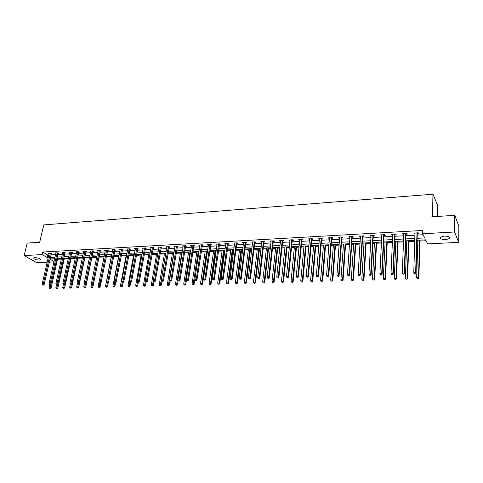 <?xml version="1.0" encoding="UTF-8"?>
<svg xmlns="http://www.w3.org/2000/svg" width="483" height="483" viewBox="0 0 483 483"><rect width="100%" height="100%" fill="white"/><g stroke="black" fill="none" stroke-linecap="round" stroke-linejoin="round"><path stroke-width="0.72" d="M34.854 257.608C38.386 257.868 40.24 258.598 40.409 259.788L39.244 260.108C35.73 259.848 33.882 259.123 33.707 257.928L34.854 257.608M444.257 236.078C448.49 236.175 450.259 236.996 449.552 238.536L445.797 239.634C441.589 239.538 439.832 238.717 440.532 237.171L444.257 236.078M437.356 216.45L437.592 205.341L432.973 194.208L43.772 224.903L39.672 242.267L27.175 243.082L24.15 255.567L42.13 254.583L47.28 257.584L48.258 257.536M432.973 194.208L432.43 216.77L454.769 215.321L458.85 226.104L458.693 242.375L427.618 243.873L425.626 239.84L417.04 240.28M57.525 259.274L61.359 259.081M64.239 258.936L68.278 258.731M71.031 258.598L75.276 258.381M77.89 258.248L82.352 258.025M84.833 257.904L89.512 257.668M91.848 257.548L96.751 257.3M98.937 257.191L104.056 256.932M106.169 256.829L111.307 256.57M113.577 256.455L118.637 256.201M121.07 256.081L126.057 255.827M128.653 255.7L133.556 255.453M136.327 255.314L141.139 255.072M144.085 254.921L148.812 254.686M151.94 254.529L156.577 254.293M159.885 254.124L164.431 253.901M167.927 253.72L172.377 253.497M176.066 253.315L180.419 253.092M184.301 252.899L188.557 252.687M192.639 252.482L196.792 252.271M201.079 252.054L205.124 251.854M209.622 251.625L213.558 251.426M215.666 251.323L216.118 251.299M218.274 251.19L222.102 250.997M224.209 250.894L224.873 250.858M227.028 250.749L230.741 250.562M232.854 250.46L233.742 250.411M235.897 250.303L239.496 250.122M241.609 250.019L242.714 249.959M244.875 249.85L248.353 249.675M250.472 249.572L251.806 249.506M253.973 249.397L257.324 249.228M259.443 249.119L261.013 249.041M263.181 248.932L266.405 248.769M268.53 248.66L270.341 248.57M272.515 248.461L275.606 248.304M277.731 248.202L279.79 248.099M281.963 247.984L284.922 247.839M287.053 247.731L289.359 247.616M291.539 247.507L294.358 247.362M296.49 247.254L299.055 247.127M301.235 247.018L303.916 246.885M306.047 246.777L308.885 246.632M311.064 246.523L313.594 246.396M315.731 246.288L318.84 246.131M321.026 246.022L323.405 245.901M325.542 245.793L328.929 245.624M331.121 245.515L333.342 245.4M335.486 245.298L339.157 245.11M341.348 245.002L343.413 244.899M345.556 244.79L349.523 244.591M351.715 244.476L353.616 244.386M355.766 244.277L360.034 244.06M362.226 243.951L363.959 243.861M366.108 243.758L370.684 243.523M372.882 243.414L374.44 243.335M376.589 243.227L381.485 242.979M383.683 242.871L385.066 242.804M387.215 242.695L392.444 242.43M394.635 242.321L395.837 242.261M397.992 242.152L403.546 241.874M405.744 241.76L406.758 241.711M408.908 241.603L414.812 241.307M417.01 241.192L417.831 241.156M419.981 241.047L426.066 240.739M53.951 261.925L49.236 262.148M47.171 262.251L36.913 262.746L24.15 255.567M54.12 258.737L54.603 259.021M417.107 238.324L424.684 237.926L422.619 233.748L422.716 230.451L42.721 252.035L47.859 255.06L48.837 255.006M50.89 254.891L55.593 254.638M57.658 254.529L62.428 254.269M64.493 254.155L69.335 253.895M71.406 253.786L76.32 253.515M78.397 253.406L83.384 253.134M85.467 253.026L90.532 252.748M92.615 252.633L97.753 252.355M99.842 252.247L105.065 251.963M107.154 251.848L112.454 251.565M114.549 251.45L119.929 251.16M122.03 251.045L127.494 250.749M129.601 250.635L135.143 250.333M137.257 250.218L142.883 249.916M144.997 249.802L150.72 249.494M152.833 249.379L158.641 249.065M160.767 248.95L166.665 248.63M168.79 248.516L174.78 248.19M176.911 248.075L182.997 247.743M185.128 247.628L191.31 247.296M193.448 247.181L199.727 246.837M201.87 246.722L208.245 246.378M210.389 246.264L216.873 245.913M219.022 245.799L225.609 245.436M227.759 245.322L234.448 244.959M236.604 244.845L243.408 244.476M245.563 244.362L252.476 243.987M254.632 243.867L261.659 243.486M263.821 243.372L270.963 242.985M273.124 242.871L280.382 242.478M282.555 242.357L289.933 241.959M292.1 241.844L299.599 241.434M301.772 241.319L309.404 240.902M311.577 240.788L319.329 240.365M321.509 240.25L329.394 239.822M331.573 239.707L339.591 239.272M341.771 239.151L349.927 238.711M352.113 238.596L360.403 238.143M362.588 238.028L371.029 237.57M373.214 237.455L381.793 236.99M383.985 236.869L392.715 236.398M394.907 236.278L403.788 235.801M405.98 235.68L415.018 235.191M417.209 235.07L423.114 234.75M417.354 233.567L418.526 233.506L418.175 232.806L413.822 233.048L414.185 233.742L415.066 233.694M406.131 234.189L407.284 234.122L406.915 233.434L402.623 233.669L403.003 234.358L403.842 234.309M395.064 234.798L396.205 234.732L395.812 234.05L391.58 234.279L391.985 234.967L392.782 234.919M384.148 235.396L385.277 235.336L384.86 234.653L380.695 234.889L381.111 235.565L381.872 235.523M373.383 235.988L374.494 235.927L374.065 235.251L369.954 235.481L370.389 236.151L371.107 236.115M362.769 236.573L363.862 236.513L363.415 235.843L359.358 236.072L359.811 236.736L360.493 236.7M352.294 237.147L353.375 237.093L352.91 236.429L348.907 236.652L349.378 237.31L350.024 237.274M341.964 237.721L343.027 237.66L342.544 237.002L338.595 237.219L339.084 237.877L339.694 237.841M331.773 238.282L332.823 238.222L332.322 237.57L328.428 237.787L328.929 238.433L329.503 238.403M321.708 238.831L322.747 238.777L322.233 238.131L318.388 238.342L319.45 238.958M311.783 239.381L312.809 239.32L312.278 238.68L308.486 238.892L309.525 239.502M301.99 239.918L302.998 239.864L302.455 239.23L298.711 239.435L299.738 240.045M292.318 240.449L293.32 240.395L292.758 239.767L289.063 239.973L290.072 240.576M282.778 240.975L283.762 240.92L283.183 240.299L279.536 240.498L280.532 241.102M273.354 241.494L274.326 241.44L273.74 240.824L270.136 241.023L271.114 241.621M264.056 242.007L265.016 241.953L264.412 241.337L260.856 241.536L261.816 242.128M254.873 242.514L255.821 242.46L255.205 241.85L251.691 242.043L252.639 242.635M245.805 243.009L246.741 242.961L246.113 242.357L242.647 242.544L243.577 243.136M236.851 243.504L237.775 243.456L237.135 242.852L233.712 243.04L234.623 243.625M228.012 243.993L228.924 243.939L228.272 243.347L224.891 243.535L225.784 244.114M219.276 244.47L220.176 244.422L219.511 243.83L216.173 244.018L217.06 244.591M210.654 244.947L211.542 244.899L210.866 244.307L207.569 244.495L208.439 245.068M202.129 245.418L203.011 245.37L202.323 244.784L199.068 244.966L199.92 245.539M193.713 245.877L194.583 245.829L193.888 245.255L190.67 245.43L191.51 245.998M185.4 246.336L186.257 246.288L185.55 245.714L182.369 245.889L183.202 246.457M177.189 246.789L178.034 246.741L177.315 246.173L174.176 246.348L174.991 246.91M169.068 247.236L169.907 247.187L169.177 246.626L166.074 246.795L166.876 247.356M161.05 247.676L161.877 247.634L161.141 247.073L158.074 247.242L158.859 247.797M153.123 248.111L153.938 248.069L153.196 247.513L150.165 247.676L150.938 248.232M145.286 248.546L146.095 248.497L145.341 247.948L142.346 248.111L143.113 248.667L143.179 248.262M137.546 248.968L138.343 248.926L137.583 248.377L134.618 248.54L135.373 249.083M129.891 249.391L130.682 249.349L129.909 248.805L126.987 248.962L127.729 249.488M122.332 249.808L123.111 249.765L122.332 249.222L119.434 249.385L120.17 249.892M114.851 250.218L115.624 250.176L114.833 249.639L111.978 249.796L112.702 250.291M107.461 250.629L108.222 250.586L107.425 250.049L104.6 250.206L105.318 250.689M100.15 251.027L100.905 250.985L100.102 250.46L97.306 250.611L98.013 251.075M92.923 251.426L93.672 251.383L92.857 250.858L90.092 251.015L90.798 251.468M85.775 251.818L86.517 251.782L85.696 251.257L82.961 251.408L83.656 251.848M78.711 252.211L79.441 252.168L78.614 251.649L75.916 251.8L76.598 252.229M71.725 252.597L72.444 252.555L71.611 252.035L68.942 252.186L69.618 252.603M64.813 252.977L65.525 252.935L64.686 252.422L62.047 252.567L62.712 252.977M57.978 253.352L58.684 253.309L57.839 252.802L55.225 252.947L55.883 253.346M51.216 253.72L51.916 253.684L51.065 253.177L48.475 253.321L49.133 253.708M454.769 215.321L454.569 231.997L458.693 242.375M42.721 252.035L42.13 254.583M422.619 233.748L454.569 231.997M50.317 257.427L55.02 257.179M57.085 257.071L61.86 256.823M63.925 256.714L68.773 256.467M70.85 256.358L75.765 256.099M77.848 255.99L82.841 255.73M84.917 255.622L89.989 255.362M92.078 255.253L97.222 254.982M99.311 254.873L104.533 254.601M106.628 254.493L111.935 254.215M114.036 254.106L119.422 253.829M121.523 253.72L126.993 253.43M129.1 253.321L134.648 253.032M136.761 252.923L142.4 252.627M144.514 252.518L150.243 252.223M152.362 252.114L158.176 251.806M160.296 251.697L166.206 251.389M168.332 251.281L174.333 250.967M176.464 250.858L182.556 250.538M184.687 250.429L190.882 250.103M193.019 249.995L199.304 249.669M201.447 249.554L207.835 249.222M209.984 249.107L216.475 248.769M218.624 248.66L225.217 248.316M227.372 248.202L234.074 247.857M236.229 247.743L243.04 247.387M245.201 247.278L252.12 246.916M254.281 246.801L261.315 246.439M263.483 246.324L270.631 245.95M272.798 245.835L280.068 245.461M282.241 245.346L289.625 244.959M291.804 244.851L299.315 244.458M301.489 244.344L309.126 243.945M311.306 243.83L319.07 243.426M321.249 243.311L329.146 242.901M331.332 242.792L339.362 242.369M341.547 242.255L349.716 241.832M351.902 241.717L360.209 241.283M362.395 241.174L370.847 240.733M373.039 240.619L381.63 240.172M383.828 240.057L392.57 239.598M394.762 239.483L403.661 239.025M405.853 238.91L414.909 238.439M49.924 259.123L54.042 261.52M414.843 240.389L405.78 240.854M403.583 240.963L394.677 241.415M392.48 241.53L383.731 241.971M381.534 242.086L372.93 242.52M370.739 242.635L362.28 243.064M360.089 243.178L351.775 243.601M349.583 243.71L341.409 244.126M339.223 244.235L331.187 244.646M329.001 244.76L321.098 245.159M318.913 245.273L311.143 245.666M308.963 245.775L301.32 246.167M299.14 246.276L291.623 246.656M289.444 246.771L282.054 247.145M279.88 247.254L272.605 247.628M270.432 247.737L263.277 248.099M261.11 248.208L254.07 248.57M251.909 248.679L244.978 249.029M242.816 249.143L236.006 249.488M233.844 249.596L227.137 249.94M224.981 250.049L218.382 250.381M216.233 250.496L209.737 250.822M207.587 250.931L201.2 251.257M199.05 251.365L192.759 251.685M190.622 251.794L184.428 252.114M182.29 252.223L176.192 252.531M174.061 252.639L168.054 252.941M165.929 253.05L160.018 253.352M157.893 253.46L152.073 253.756M149.953 253.865L144.224 254.155M142.105 254.263L136.466 254.553M134.352 254.656L128.798 254.939M126.685 255.048L121.215 255.326M119.114 255.435L113.722 255.706M111.621 255.815L106.314 256.087M98.623 287.294L99.413 287.47L98.623 287.294L98.17 286.461L104.207 256.189L98.991 256.455M96.902 256.564L91.752 256.823M89.663 256.932L84.591 257.191M82.508 257.294L77.509 257.548M75.433 257.656L70.512 257.904M68.435 258.013L63.587 258.26M61.516 258.363L56.74 258.604M54.676 258.713L49.966 258.948M47.859 255.06L47.28 257.584M414.209 233.023L414.185 233.742M403.033 233.645L403.003 234.358M392.015 234.255L391.985 234.967M381.147 234.859L381.111 235.565M370.431 235.456L370.389 236.151M359.859 236.042L359.811 236.736M349.426 236.622L349.378 237.31M339.138 237.189L339.084 237.877M328.983 237.757L328.929 238.433M318.967 238.312L318.913 238.988M309.084 238.862L309.023 239.532M299.327 239.399L299.261 240.069M289.697 239.936L289.625 240.6M280.188 240.462L280.116 241.126M270.806 240.987L270.734 241.639M261.538 241.5L261.466 242.152M252.392 242.007L252.313 242.653M243.36 242.508L243.281 243.148M234.442 243.003L234.358 243.643M225.633 243.492L225.549 244.126M216.933 243.975L216.843 244.603M208.342 244.452L208.245 245.08M199.853 244.923L199.757 245.545M191.467 245.388L191.371 246.01M183.184 245.847L183.081 246.463M174.997 246.3L174.894 246.916M168.338 246.668L162.662 280.442L161.352 280.484L166.804 247.362M158.907 247.242L158.81 247.803M150.998 247.743L150.913 248.238M414.547 274.054L415.289 274.03L414.547 274.054L413.762 272.744L414.994 232.981M414.402 273.801L413.762 272.744L415.615 272.69L415.978 273.318L417.246 233.911L417.698 232.83M416.998 232.872L415.615 272.69L415.139 273.783M415.289 274.03L415.978 273.318M417.855 240.238L416.672 277.701L418.495 277.653L418.846 278.256L420.011 240.129M418.024 278.721L417.294 278.739L418.169 278.963L418.495 277.653L419.649 240.148M418.846 278.256L418.169 278.963M405.756 233.494L404.138 273.04L402.315 273.1L403.782 233.603M406.475 233.458L406.022 234.527L404.525 273.668L404.138 273.04L403.673 274.127L402.949 274.145L403.673 274.127M403.83 274.374L404.525 273.668M402.315 273.1L402.949 274.145M394.665 234.11L392.83 273.39L391.031 273.444L392.721 234.219M395.408 234.068L394.955 235.136L393.24 274.006L392.83 273.39L392.377 274.465L391.659 274.483L392.377 274.465M392.54 274.712L393.24 274.006M391.031 273.444L391.659 274.483M406.789 240.8L405.388 278.009L407.187 277.96L407.561 278.564L408.944 240.691M406.728 279.023L406.01 279.041L406.879 279.265L407.187 277.96L408.558 240.709M406.01 279.041L405.388 278.009M407.561 278.564L406.879 279.265M395.879 241.355L394.267 278.317L396.042 278.268L396.434 278.866L398.028 241.246M395.589 279.325L394.883 279.343L395.746 279.56L396.042 278.268L397.618 241.265M394.883 279.343L394.267 278.317M396.434 278.866L395.746 279.56M383.737 234.72L381.679 273.728L379.91 273.783L381.818 234.823M384.492 234.678L384.039 235.734L382.107 274.344L381.679 273.728L381.232 274.797L380.526 274.821L381.232 274.797M381.407 275.044L382.107 274.344M379.91 273.783L380.526 274.821M372.954 235.318L370.684 274.066L368.94 274.121L371.059 235.42M373.727 235.275L373.274 236.326L371.131 274.676L370.684 274.066L370.25 275.129L369.549 275.147L370.25 275.129M370.425 275.37L371.131 274.676M368.94 274.121L369.549 275.147M362.316 235.903L359.847 274.398L358.126 274.453L360.451 236.012M363.113 235.861L362.661 236.905L360.312 275.002L359.847 274.398L359.418 275.449L358.73 275.473L359.418 275.449M359.606 275.69L360.312 275.002M358.126 274.453L358.73 275.473M385.108 241.905L383.297 278.619L385.048 278.57L385.458 279.162L387.257 241.796M384.607 279.621L383.907 279.639L384.77 279.856L385.048 278.57L386.829 241.814M383.907 279.639L383.297 278.619M385.458 279.162L384.77 279.856M374.488 242.442L372.484 278.914L374.204 278.866L374.639 279.458L376.637 242.333M373.77 279.911L373.081 279.929L373.945 280.146L374.204 278.866L376.185 242.357M373.081 279.929L372.484 278.914M374.639 279.458L373.945 280.146M364.013 242.979L361.815 279.21L363.512 279.162L363.965 279.748L366.162 242.864M363.089 280.194L362.407 280.212L363.27 280.43L363.512 279.162L365.685 242.889M362.407 280.212L361.815 279.21M363.965 279.748L363.27 280.43M351.829 236.489L349.155 274.724L347.458 274.779L349.988 236.592M352.638 236.441L352.185 237.479L349.638 275.328L349.155 274.724L348.732 275.769L348.056 275.793L348.732 275.769M348.931 276.01L349.638 275.328M347.458 274.779L348.056 275.793M353.677 243.504L351.292 279.5L352.964 279.452L353.435 280.031L355.82 243.396M352.548 280.478L351.878 280.496L352.735 280.708L352.964 279.452L355.325 243.42M351.878 280.496L351.292 279.5M353.435 280.031L352.735 280.708M341.481 237.062L338.613 275.05L336.941 275.099L339.664 237.165M342.308 237.014L341.855 238.047L339.114 275.642L338.613 275.05L338.197 276.089L337.526 276.107L338.197 276.089M338.402 276.324L339.114 275.642M336.941 275.099L337.526 276.107M343.473 244.024L340.907 279.784L342.562 279.735L343.051 280.315L345.617 243.915M342.151 280.756L341.493 280.774L342.35 280.985L342.562 279.735L345.103 243.939M341.493 280.774L340.907 279.784M343.051 280.315L342.35 280.985M331.266 237.63L328.217 275.37L326.562 275.419L329.472 237.727M332.111 237.582L331.658 238.608L328.73 275.956L328.217 275.37L327.806 276.397L327.148 276.421L327.806 276.397M328.017 276.632L328.73 275.956M326.562 275.419L327.148 276.421M333.409 244.531L330.668 280.068L332.298 280.019L332.799 280.593L335.552 244.422M331.899 281.034L331.247 281.052L332.099 281.263L332.298 280.019L335.015 244.452M331.247 281.052L330.668 280.068M332.799 280.593L332.099 281.263M321.195 238.185L317.959 275.684L316.329 275.733L319.426 238.288M322.052 238.143L321.6 239.157L318.49 276.27L317.959 275.684L317.56 276.705L316.908 276.723L317.56 276.705M317.772 276.94L318.49 276.27M316.329 275.733L316.908 276.723M323.477 245.038L320.561 280.345L322.173 280.297L322.692 280.865L325.614 244.929M321.781 281.305L321.135 281.323L321.986 281.529L322.173 280.297L325.059 244.959M321.135 281.323L320.561 280.345M322.692 280.865L321.986 281.529M311.251 238.741L307.84 275.992L306.228 276.041L309.506 238.837M312.127 238.693L311.674 239.701L308.389 276.572L307.84 275.992L307.448 277.007L306.802 277.031L307.448 277.007M307.665 277.242L308.389 276.572M306.228 276.041L306.802 277.031M313.672 245.539L310.593 280.617L312.181 280.575L312.712 281.136L315.81 245.43M311.795 281.571L311.161 281.589L312.006 281.794L312.181 280.575L315.236 245.461M311.161 281.589L310.593 280.617M312.712 281.136L312.006 281.794M301.44 239.284L297.854 276.3L296.266 276.348L299.72 239.381M302.328 239.236L301.875 240.238L298.422 276.874L297.854 276.3L297.468 277.308L296.834 277.327L297.468 277.308M297.697 277.538L298.422 276.874M296.266 276.348L296.834 277.327M303.994 246.028L300.752 280.889L302.322 280.846L302.871 281.402L306.125 245.919M301.941 281.837L301.314 281.855L302.159 282.06L302.322 280.846L305.534 245.95M301.314 281.855L300.752 280.889M302.871 281.402L302.159 282.06M291.756 239.822L288.001 276.602L286.437 276.65L290.054 239.918M292.662 239.773L292.209 240.769L288.58 277.17L288.001 276.602L287.626 277.604L286.999 277.622L287.626 277.604M287.856 277.834L288.58 277.17M286.437 276.65L286.999 277.622M294.437 246.517L291.044 281.154L292.589 281.112L293.151 281.667L296.568 246.408M292.215 282.096L291.599 282.114L292.438 282.32L292.589 281.112L295.964 246.439M291.599 282.114L291.044 281.154M293.151 281.667L292.438 282.32M282.199 240.353L278.28 276.898L276.735 276.946L280.52 240.443M283.116 240.299L282.664 241.295L278.878 277.465L278.28 276.898L277.912 277.894L277.29 277.912L277.912 277.894M278.148 278.117L278.878 277.465M276.735 276.946L277.29 277.912M285.006 246.994L281.456 281.42L282.984 281.378L283.563 281.927L287.137 246.885M282.615 282.356L282.006 282.374L282.851 282.573L286.51 246.922M282.006 282.374L281.456 281.42M283.563 281.927L282.851 282.573M272.762 240.878L268.687 277.194L267.159 277.242L271.108 240.969M273.692 240.824L273.245 241.808L269.297 277.755L268.687 277.194L268.325 278.184L267.715 278.202L268.325 278.184M268.566 278.407L269.297 277.755M267.159 277.242L267.715 278.202M275.696 247.471L271.995 281.68L273.505 281.637L274.096 282.181L277.822 247.362M273.143 282.609L272.539 282.627L273.378 282.827L277.182 247.393M272.539 282.627L271.995 281.68M274.096 282.181L273.378 282.827M263.452 241.391L259.22 277.483L257.711 277.532L261.816 241.482M264.394 241.337L263.941 242.321L259.842 278.039L259.22 277.483L258.864 278.468L258.26 278.486L258.864 278.468M259.111 278.685L259.842 278.039M257.711 277.532L258.26 278.486M266.501 247.936L262.655 281.933L264.147 281.897L264.75 282.434L268.62 247.827M263.79 282.863L263.193 282.875L264.032 283.074L267.962 247.864M263.193 282.875L262.655 281.933M264.75 282.434L264.032 283.074M254.257 241.905L249.874 277.767L248.383 277.816L252.639 241.995M255.205 241.856L254.758 242.822L250.508 278.323L249.874 277.767L249.524 278.745L248.926 278.763L249.524 278.745M249.777 278.969L250.508 278.323M248.383 277.816L248.926 278.763M257.421 248.401L253.436 282.187L254.903 282.15L255.525 282.688L259.54 248.292M254.559 283.11L253.967 283.123L254.807 283.322L258.87 248.322M253.967 283.123L253.436 282.187M255.525 282.688L254.807 283.322M245.177 242.406L240.649 278.051L239.182 278.099L243.577 242.496M246.131 242.375L245.69 243.317L241.295 278.6L240.649 278.051L240.305 279.023L239.713 279.041L240.305 279.023M240.564 279.24L241.295 278.6M239.182 278.099L239.713 279.041M248.455 248.854L244.332 282.44L245.781 282.398L246.415 282.935L250.568 248.745M245.442 283.352L244.863 283.37L245.696 283.563L249.88 248.781M244.863 283.37L244.332 282.44M246.415 282.935L245.696 283.563M236.211 242.907L231.538 278.329L230.089 278.377L234.635 242.991M237.171 242.883L236.736 243.812L232.202 278.878L231.538 278.329L231.2 279.295L230.62 279.313L231.2 279.295M231.466 279.512L232.202 278.878M230.089 278.377L230.62 279.313M239.598 249.306L235.342 282.688L236.779 282.646L237.419 283.177L241.711 249.198M236.441 283.593L235.867 283.612L236.7 283.805L241.011 249.234M235.867 283.612L235.342 282.688M237.419 283.177L236.7 283.805M227.354 243.396L222.548 278.606L221.117 278.649L225.796 243.48M228.32 243.39L223.224 279.15L222.548 278.606L222.216 279.566L221.643 279.579L222.216 279.566M222.488 279.778L223.224 279.15M221.117 278.649L221.643 279.579M230.85 249.747L226.467 282.929L227.879 282.893L228.537 283.418L232.963 249.645M227.553 283.835L226.986 283.847L227.813 284.04L232.245 249.681M226.986 283.847L226.467 282.929M228.537 283.418L227.813 284.04M218.612 243.879L213.667 278.878L212.254 278.92L217.072 243.963M219.578 243.891L214.355 279.416L213.667 278.878L213.341 279.832L212.78 279.844L213.341 279.832M213.619 280.043L214.355 279.416M212.254 278.92L212.78 279.844M222.21 250.188L217.7 283.171L219.095 283.135L219.765 283.654L224.317 250.079M218.775 284.07L218.213 284.082L219.041 284.276L223.587 250.122M218.213 284.082L217.7 283.171M219.765 283.654L219.041 284.276M209.972 244.362L204.901 279.15L203.506 279.192L208.457 244.446M210.944 244.38L205.601 279.681L204.901 279.15L204.581 280.092L204.025 280.11L204.581 280.092M204.858 280.303L205.601 279.681M203.506 279.192L204.025 280.11M213.673 250.623L209.042 283.412L210.425 283.37L211.101 283.889L215.78 250.514M210.105 284.3L209.556 284.318L210.377 284.511L215.038 250.556M209.556 284.318L209.042 283.412M211.101 283.889L210.377 284.511M201.441 244.833L196.243 279.416L194.866 279.458L199.944 244.917M202.419 244.863L196.955 279.941L196.243 279.416L195.929 280.351L195.38 280.369L195.929 280.351M196.213 280.563L196.955 279.941M194.866 279.458L195.38 280.369M205.239 251.051L200.493 283.648L201.852 283.606L202.546 284.125L207.346 250.943M201.544 284.529L200.994 284.547L201.816 284.735L206.585 250.985M200.994 284.547L200.493 283.648M202.546 284.125L201.816 284.735M193.019 245.304L187.694 279.675L186.329 279.717L191.534 245.382M193.997 245.346L188.412 280.2L187.694 279.675L187.386 280.605L186.843 280.623L187.386 280.605M187.676 280.816L188.412 280.2M186.329 279.717L186.843 280.623M196.913 251.474L192.041 283.877L193.387 283.841L194.094 284.354L199.008 251.371M193.085 284.759L192.542 284.771L193.363 284.964L193.085 284.759L198.241 251.408M192.542 284.771L192.041 283.877M194.094 284.354L193.363 284.964M184.693 245.762L179.247 279.935L177.901 279.977L183.226 245.847M185.677 245.817L179.978 280.46L179.247 279.935L178.945 280.858L178.408 280.877L178.945 280.858M179.235 281.07L179.978 280.46M177.901 279.977L178.408 280.877M188.678 251.897L183.697 284.107L185.031 284.07L185.738 284.578L186.456 279.935M184.729 284.982L184.198 284.994L185.013 285.187L184.729 284.982L189.994 251.83M184.198 284.994L183.697 284.107M185.738 284.578L185.013 285.187M176.464 246.221L170.904 280.188L169.575 280.231L175.021 246.3M177.454 246.282L171.646 280.708L170.904 280.188L170.608 281.112L170.076 281.124L170.608 281.112M170.904 281.317L171.646 280.708M169.575 280.231L170.076 281.124M180.545 252.307L175.456 284.336L176.766 284.3L177.49 284.801L178.173 280.46M176.47 285.205L175.945 285.218L176.76 285.405L176.47 285.205L181.843 252.241M175.945 285.218L175.456 284.336M177.49 284.801L176.76 285.405M169.328 246.741L163.417 280.955L162.662 280.442L162.373 281.36L161.847 281.372L162.373 281.36M162.674 281.565L163.417 280.955M161.352 280.484L161.847 281.372M172.503 252.718L167.311 284.559L168.609 284.523L169.34 285.024L169.992 280.979M168.319 285.423L167.8 285.435L168.609 285.622L168.319 285.423L173.789 252.651M167.8 285.435L167.311 284.559M169.34 285.024L168.609 285.622M160.308 247.115L154.524 280.689L153.232 280.732L158.895 247.193M161.304 247.193L155.285 281.203L154.524 280.689L154.24 281.601L153.721 281.619L154.24 281.601M154.542 281.806L155.285 281.203M153.232 280.732L153.721 281.619M164.564 253.122L159.257 284.777L160.543 284.741L161.286 285.242L161.92 281.42M160.259 285.64L159.746 285.652L160.555 285.839L160.259 285.64L165.826 253.056M159.746 285.652L159.257 284.777M161.286 285.242L160.555 285.839M152.374 247.556L146.482 280.937L145.202 280.979L150.98 247.634M153.371 247.646L147.255 281.444L146.482 280.937L146.198 281.843L145.685 281.855L146.198 281.843M146.506 282.048L147.255 281.444M145.202 280.979L145.685 281.855M156.709 253.521L151.306 284.994L152.574 284.964L153.322 285.459L153.956 281.776M152.296 285.851L151.789 285.864L152.598 286.051L152.296 285.851L153.28 280.828M151.789 285.864L151.306 284.994M153.322 285.459L152.598 286.051M144.532 247.99L138.536 281.178L137.269 281.221L143.155 248.069M145.534 248.087L139.315 281.686L138.536 281.178L138.259 282.078L137.752 282.096L138.259 282.078M138.573 282.283L139.315 281.686M137.269 281.221L137.752 282.096M148.951 253.913L143.445 285.212L144.701 285.181L145.461 285.67L146.089 282.06M144.423 286.063L143.922 286.075L144.731 286.262L144.423 286.063L145.383 281.299M143.922 286.075L143.445 285.212M145.461 285.67L144.731 286.262M136.78 248.419L130.682 281.42L129.432 281.462L135.415 248.497M137.788 248.522L131.473 281.927L130.682 281.42L130.41 282.314L129.909 282.332L130.41 282.314M130.724 282.513L131.473 281.927M129.432 281.462L129.909 282.332M141.278 254.306L135.681 285.429L136.918 285.393L137.685 285.882L138.331 282.289M136.647 286.274L136.152 286.286L136.955 286.467L136.647 286.274L137.57 281.764M136.152 286.286L135.681 285.429M137.685 285.882L136.955 286.467M129.118 248.848L122.924 281.661L121.686 281.698L127.772 248.92M130.126 248.956L123.72 282.157L122.924 281.661L122.658 282.549L122.163 282.561L122.658 282.549M122.978 282.748L123.72 282.157M121.686 281.698L122.163 282.561M133.694 254.692L128.001 285.64L129.227 285.604L130.005 286.087L130.658 282.519M128.961 286.479L128.472 286.491L129.275 286.673L128.961 286.479L129.849 282.217M128.472 286.491L128.001 285.64M130.005 286.087L129.275 286.673M121.547 249.264L115.256 281.897L114.03 281.933L120.219 249.343M122.561 249.385L116.059 282.392L115.256 281.897L114.99 282.778L114.501 282.79L114.99 282.778M115.316 282.978L116.059 282.392M114.03 281.933L114.501 282.79M126.196 255.072L120.412 285.845L122.41 286.298L123.087 282.658M121.366 286.685L120.877 286.697L121.68 286.872L121.366 286.685L122.223 282.603M120.877 286.697L120.412 285.845M122.41 286.298L121.68 286.872M114.06 249.681L107.673 282.126L106.465 282.163L112.744 249.753M115.075 249.808L108.488 282.621L107.673 282.126L107.419 283.002L106.936 283.02L107.419 283.002M107.745 283.201L108.488 282.621M106.465 282.163L106.936 283.02M118.782 255.453L112.913 286.051L114.9 286.497L115.618 282.736M113.855 286.884L113.372 286.896L114.169 287.077L113.855 286.884L114.706 282.917M113.372 286.896L112.913 286.051M114.9 286.497L114.169 287.077M106.665 250.091L100.186 282.356L98.991 282.392L105.36 250.164M107.679 250.224L101.007 282.845L100.186 282.356L99.933 283.231L99.456 283.243L99.933 283.231M100.259 283.424L101.007 282.845M98.991 282.392L99.456 283.243M111.452 255.821L105.499 286.256L107.48 286.703L108.24 282.815M106.429 287.083L105.958 287.095L106.749 287.27L106.429 287.083L107.268 283.213M105.958 287.095L105.499 286.256M107.48 286.703L106.749 287.27M99.347 250.502L92.778 282.585L91.601 282.621L98.061 250.568M100.367 250.635L93.605 283.068L92.778 282.585L92.531 283.449L92.06 283.467L92.531 283.449M92.863 283.642L93.605 283.068M91.601 282.621L92.06 283.467M98.17 286.461L100.144 286.902L100.941 282.899M99.087 287.282L99.933 283.436M100.144 286.902L99.413 287.47M92.114 250.9L85.461 282.809L84.296 282.845L90.84 250.973M93.134 251.039L86.294 283.292L85.461 282.809L85.213 283.672L84.748 283.684L85.213 283.672M85.551 283.865L86.294 283.292M84.296 282.845L84.748 283.684M91.704 282.809L90.919 286.661L92.893 287.095L99.087 256.449M91.83 287.476L91.372 287.488L92.156 287.663L91.83 287.476L92.682 283.648M91.372 287.488L90.919 286.661M92.893 287.095L92.156 287.663M84.96 251.299L78.222 283.032L77.069 283.062L83.698 251.365M85.986 251.444L79.067 283.509L78.222 283.032L77.98 283.889L77.522 283.901L77.98 283.889M78.318 284.076L79.067 283.509M77.069 283.062L77.522 283.901M84.501 283.231L83.752 286.854L85.72 287.288L91.999 256.811M84.658 287.669L84.199 287.681L84.984 287.856L84.658 287.669L85.509 283.865M84.199 287.681L83.752 286.854M85.72 287.288L84.984 287.856M77.884 251.691L71.067 283.249L69.926 283.286L76.64 251.758M78.916 251.836L71.919 283.726L71.067 283.249L70.832 284.101L70.373 284.113L70.832 284.101M71.17 284.294L71.919 283.726M69.926 283.286L70.373 284.113M77.383 283.648L76.664 287.047L78.626 287.482L84.984 257.167M77.564 287.856L77.111 287.868L77.896 288.043L77.564 287.856L78.433 283.992M77.111 287.868L76.664 287.047M78.626 287.482L77.896 288.043M70.892 252.078L63.991 283.467L62.868 283.503L69.661 252.144M71.925 252.229L64.849 283.938L63.991 283.467L63.762 284.312L63.309 284.324L63.762 284.312M64.106 284.499L64.849 283.938M62.868 283.503L63.309 284.324M70.343 284.052L69.661 287.24L71.611 287.675L78.047 257.524M70.548 288.043L70.101 288.055L70.88 288.23L70.548 288.043L71.448 284.082M70.101 288.055L69.661 287.24M71.611 287.675L70.88 288.23M63.973 252.464L57 283.678L55.883 283.714L62.754 252.531M65.012 252.621L57.863 284.149L57 283.678L56.771 284.523L56.324 284.535L56.771 284.523M57.115 284.71L57.863 284.149M55.883 283.714L56.324 284.535M63.394 284.372L62.73 287.433L64.68 287.862L71.188 257.874M63.605 288.23L63.164 288.242L63.943 288.417L63.605 288.23L64.535 284.179M63.164 288.242L62.73 287.433M64.68 287.862L63.943 288.417M57.133 252.844L50.081 283.889L48.982 283.926L55.925 252.911M58.171 253.001L50.95 284.36L50.081 283.889L49.858 284.728L49.417 284.741L49.858 284.728M50.208 284.916L50.95 284.36L50.178 287.777L51.035 288.23L57.682 258.556M48.982 283.926L49.417 284.741M56.535 284.65L55.877 287.62L57.815 288.049L64.396 258.218M56.746 288.417L56.306 288.429L57.085 288.599L56.746 288.417L57.7 284.27M56.306 288.429L55.877 287.62M57.815 288.049L57.085 288.599M50.365 253.219L43.241 284.101L42.154 284.137L49.175 253.285M51.409 253.382L44.122 284.565L43.241 284.101L43.023 284.934L42.589 284.946L43.023 284.934M43.373 285.121L44.122 284.565M42.154 284.137L42.589 284.946M49.749 284.916L49.097 287.808L50.178 287.777L49.96 288.599L49.526 288.611L49.96 288.599M49.526 288.611L49.097 287.808M51.035 288.23L50.298 288.78M416.95 232.969L417.306 233.669M416.889 233.217L417.246 233.911M405.708 233.591L406.082 234.285M405.648 233.838L406.022 234.527M394.623 234.207L395.016 234.895M394.563 234.448L394.955 235.136M383.689 234.81L384.106 235.493M383.629 235.058L384.039 235.734M372.906 235.408L373.341 236.084M372.846 235.65L373.274 236.326M362.274 236L362.721 236.67M362.208 236.241L362.661 236.905M351.781 236.579L352.252 237.244M351.721 236.821L352.185 237.479M341.433 237.153L341.916 237.811M341.366 237.388L341.855 238.047M331.223 237.721L331.724 238.373M331.157 237.956L331.658 238.608M321.147 238.282L321.666 238.928M321.08 238.511L321.6 239.157M311.209 238.831L311.74 239.471M311.143 239.061L311.674 239.701M301.398 239.375L301.941 240.009M301.332 239.604L301.875 240.238M291.714 239.912L292.275 240.54M291.647 240.142L292.209 240.769M282.157 240.443L282.73 241.065M282.084 240.667L282.664 241.295M272.72 240.963L273.312 241.585M272.654 241.192L273.245 241.808M263.404 241.482L264.008 242.098M263.338 241.705L263.941 242.321M254.209 241.989L254.825 242.599M254.143 242.212L254.758 242.822M245.129 242.496L245.762 243.1M245.062 242.714L245.69 243.317M236.163 242.991L236.809 243.589M236.096 243.209L236.736 243.812M227.312 243.48L227.964 244.078M227.239 243.698L227.898 244.295M218.57 243.969L219.234 244.555M218.497 244.187L219.161 244.772M209.93 244.446L210.606 245.032M209.857 244.664L210.54 245.249M201.399 244.917L202.087 245.503M201.326 245.135L202.015 245.714M192.971 245.388L193.671 245.962M192.904 245.599L193.598 246.179M184.645 245.847L185.357 246.421M184.578 246.058L185.285 246.632M176.422 246.306L177.14 246.873M176.349 246.511L177.068 247.085M168.295 246.753L169.026 247.32M168.223 246.964L168.953 247.525M160.265 247.199L161.002 247.761M160.193 247.405L160.93 247.966M152.332 247.64L153.075 248.196M152.26 247.845L153.008 248.401M144.489 248.075L145.244 248.624M144.417 248.28L145.172 248.83M136.737 248.504L137.504 249.053M136.665 248.709L137.432 249.258M129.076 248.926L129.849 249.476M129.003 249.131L129.776 249.675M121.505 249.349L122.284 249.886M121.432 249.548L122.211 250.091M114.018 249.759L114.809 250.303M113.946 249.965L114.737 250.502M106.616 250.17L107.413 250.707M106.544 250.375L107.341 250.906M99.305 250.58L100.108 251.106M99.226 250.78L100.035 251.305M92.066 250.979L92.881 251.504M91.993 251.178L92.808 251.703M84.917 251.377L85.733 251.897M84.839 251.571L85.66 252.096M77.841 251.77L78.669 252.289M77.769 251.963L78.596 252.482M70.85 252.156L71.683 252.669M70.772 252.349L71.605 252.869M63.931 252.537L64.77 253.05M63.859 252.73L64.698 253.243M57.091 252.917L57.936 253.424M57.012 253.11L57.857 253.617M50.323 253.291L51.174 253.798M50.25 253.484L51.101 253.992M40.409 259.788L40.494 259.413M449.552 238.536L449.57 237.268"/></g></svg>
